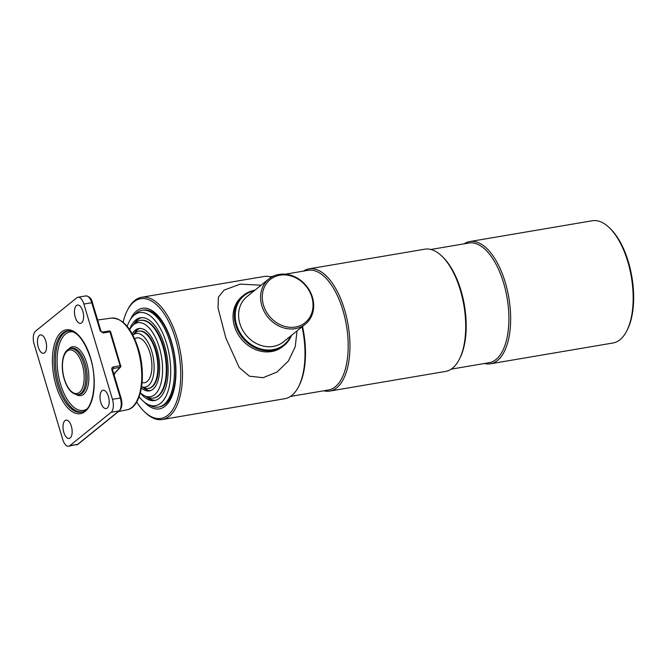 <?xml version="1.0" encoding="UTF-8"?>
<svg xmlns="http://www.w3.org/2000/svg" width="667" height="667" viewBox="0 0 667 667"><rect width="100%" height="100%" fill="white"/><g stroke="black" fill="none" stroke-linecap="round" stroke-linejoin="round"><path stroke-width="1" d="M303.443 271.11A61.989 29.123 80.4 0 1 309.054 268.843L424.812 249.191A61.989 29.123 80.4 0 1 441.687 255.978L442.68 256.92A60.697 28.514 80.4 0 1 460.905 290.237A60.697 28.514 80.4 0 1 459.88 358.229L459.255 359.446A61.989 29.123 80.4 0 1 445.564 371.419L329.806 391.07A61.989 29.123 80.4 0 1 323.762 390.787M430.857 249.475L468.859 243.021A60.697 28.514 80.4 0 1 503.618 282.991A60.697 28.514 80.4 0 1 489.178 362.698L451.175 369.151M464.157 243.822A61.989 29.123 80.4 0 1 469.768 241.562A61.989 29.123 80.4 0 1 505.261 282.374A61.989 29.123 80.4 0 1 490.52 363.782A61.989 29.123 80.4 0 1 484.475 363.498M469.768 241.562L592.271 220.76A61.989 29.123 80.4 0 1 609.146 227.547A61.989 29.123 80.4 0 1 627.764 261.572A61.989 29.123 80.4 0 1 626.713 331.015A61.989 29.123 80.4 0 1 613.023 342.988L490.52 363.782M609.146 227.547L610.13 228.489A60.697 28.514 80.4 0 1 628.364 261.806A60.697 28.514 80.4 0 1 627.33 329.798L626.713 331.015M441.687 255.978A61.989 29.123 80.4 0 1 460.305 290.003A61.989 29.123 80.4 0 1 459.255 359.446M309.054 268.843A61.989 29.123 80.4 0 1 344.547 309.655A61.989 29.123 80.4 0 1 329.806 391.07M285.334 274.187L308.146 270.31A60.697 28.514 80.4 0 1 342.905 310.272A60.697 28.514 80.4 0 1 328.464 389.987L290.47 396.44M302.518 326.463A60.697 28.514 80.4 0 1 299.166 385.518L298.549 386.727A61.989 29.123 80.4 0 1 284.851 398.699L162.356 419.501A61.989 29.123 80.4 0 1 145.481 412.715L144.489 411.772A60.697 28.514 80.4 0 1 136.668 402.026M302.059 326.838A61.989 29.123 80.4 0 1 298.549 386.727M123.128 322.244A60.697 28.514 80.4 0 1 127.289 310.463L127.914 309.246A61.989 29.123 80.4 0 1 141.604 297.274A61.989 29.123 80.4 0 1 177.097 338.086A61.989 29.123 80.4 0 1 162.356 419.501M127.289 310.463A60.697 28.514 80.4 0 1 175.446 338.703A60.697 28.514 80.4 0 1 175.688 403.969A60.697 28.514 80.4 0 1 144.489 411.772M130.298 319.71A51.009 23.97 80.4 0 1 142.313 308.287A51.009 23.97 80.4 0 1 171.527 341.871A51.009 23.97 80.4 0 1 159.388 408.871A51.009 23.97 80.4 0 1 144.28 402.059M141.604 297.274L264.099 276.48A61.989 29.123 80.4 0 1 271.452 277.147M295.431 327.022A27.764 23.695 51.1 0 0 311.822 297.007A27.764 23.695 51.1 0 0 279.882 275.204A27.764 23.695 51.1 0 0 263.498 305.211A27.764 23.695 51.1 0 0 295.431 327.022M295.273 328.648A29.056 24.804 51.1 0 0 305.394 324.137A29.056 24.804 51.1 0 0 309.988 291.346A29.056 24.804 51.1 0 0 278.998 274.42A29.056 24.804 51.1 0 0 268.868 278.939A29.056 24.804 51.1 0 0 264.282 311.731A29.056 24.804 51.1 0 0 295.273 328.648M254.16 290.829A31.641 27.005 51.1 0 0 236.76 325.404A31.641 27.005 51.1 0 0 272.97 349.666A31.641 27.005 51.1 0 0 290.687 336.026M254.927 290.203A32.283 27.555 51.1 0 0 254.811 290.228A32.283 27.555 51.1 0 0 243.555 295.248A32.283 27.555 51.1 0 0 238.452 331.682A32.283 27.555 51.1 0 0 272.886 350.483A32.283 27.555 51.1 0 0 284.142 345.464A32.283 27.555 51.1 0 0 291.454 335.401M297.032 330.89L295.248 346.682L288.402 361.039L277.022 372.036L263.132 377.697L249.425 376.196L239.22 367.517L225.813 337.927L218.042 307.954L218.376 297.199L224.045 290.128L240.287 284.109L261.105 285.209M242.913 295.781A32.283 27.555 51.1 0 0 236.918 332.308A32.283 27.555 51.1 0 0 271.577 351.542A32.283 27.555 51.1 0 0 283.475 345.981M127.197 326.388A47.207 22.178 80.4 0 1 133.242 316L135.493 313.823A49.075 23.053 80.4 0 1 142.079 310.297A49.075 23.053 80.4 0 1 170.177 342.605A49.075 23.053 80.4 0 1 158.504 407.053A49.075 23.053 80.4 0 1 151.126 405.895L148.282 404.586A47.207 22.178 80.4 0 1 139.145 396.773M133.242 316A47.207 22.178 80.4 0 1 166.608 343.688A47.207 22.178 80.4 0 1 168.259 390.395A47.207 22.178 80.4 0 1 148.282 404.586M133.575 324.671A41.971 19.718 80.4 0 1 141.421 317.659M129.598 329.598A41.971 19.718 80.4 0 1 140.454 317.775A41.971 19.718 80.4 0 1 164.491 345.406A41.971 19.718 80.4 0 1 154.511 400.525A41.971 19.718 80.4 0 1 140.353 392.955M155.453 400.317A41.971 19.718 80.4 0 1 145.731 396.29M129.681 329.715A37.519 17.634 80.4 0 1 132.791 325.429L135.042 323.245A39.386 18.509 80.4 0 1 140.328 320.418A39.386 18.509 80.4 0 1 162.881 346.348A39.386 18.509 80.4 0 1 153.51 398.074A39.386 18.509 80.4 0 1 147.59 397.148L144.747 395.831A37.519 17.634 80.4 0 1 140.387 392.813M132.791 325.429A37.519 17.634 80.4 0 1 159.313 347.432A37.519 17.634 80.4 0 1 160.622 384.559A37.519 17.634 80.4 0 1 144.747 395.831M150.35 390.687A31.641 14.866 80.4 0 1 142.771 387.193M132.233 333.892A31.641 14.866 80.4 0 1 138.811 328.531A31.641 14.866 80.4 0 1 156.928 349.366A31.641 14.866 80.4 0 1 149.408 390.912A31.641 14.866 80.4 0 1 141.421 388.027M133.775 334.242A31.641 14.866 80.4 0 1 139.778 328.439M148.691 388.411A29.056 13.648 -99.6 0 0 155.886 350.208A29.056 13.648 -99.6 0 0 138.969 331.132M139.953 328.431A31.641 14.866 -99.6 0 0 134.417 333.617M143.58 387.569A31.641 14.866 -99.6 0 0 150.517 390.629M153.794 398.024A39.386 18.509 -99.6 0 0 163.44 346.256A39.386 18.509 -99.6 0 0 140.612 320.368M141.596 317.65A41.971 19.718 -99.6 0 0 134.275 323.987M146.623 396.698A41.971 19.718 -99.6 0 0 155.619 400.267M159.121 406.928A49.075 23.053 -99.6 0 0 171.411 342.396A49.075 23.053 -99.6 0 0 142.696 310.205M134.684 338.819A22.753 10.689 80.4 0 1 149.958 352.843A22.753 10.689 80.4 0 1 142.113 382.566M148.416 388.461A29.056 13.648 80.4 0 0 155.319 350.3A29.056 13.648 80.4 0 0 138.686 331.174A29.056 13.648 80.4 0 0 134.784 333.258L132.883 335.109A27.189 12.773 80.4 0 1 151.759 351.392A27.189 12.773 80.4 0 1 152.801 377.956A27.189 12.773 80.4 0 1 141.637 386.652L144.039 387.777A29.056 13.648 80.4 0 0 148.416 388.461L148.974 388.369M114.115 374.937L115.266 372.728M107.195 408.079A9.296 4.369 80.4 0 1 106.345 408.521A9.296 4.369 80.4 0 1 100.567 401.517A9.296 4.369 80.4 0 1 101.993 390.72A9.296 4.369 80.4 0 1 103.235 390.212A9.296 4.369 80.4 0 1 108.713 397.707A9.296 4.369 80.4 0 1 107.195 408.079M81.632 322.861A9.296 4.369 80.4 0 1 80.782 323.303A9.296 4.369 80.4 0 1 75.004 316.3A9.296 4.369 80.4 0 1 76.422 305.511A9.296 4.369 80.4 0 1 77.672 304.994A9.296 4.369 80.4 0 1 83.142 312.49A9.296 4.369 80.4 0 1 81.632 322.861M44.622 352.76A9.296 4.369 80.4 0 1 43.78 353.21A9.296 4.369 80.4 0 1 38.002 346.198A9.296 4.369 80.4 0 1 39.42 335.409A9.296 4.369 80.4 0 1 40.67 334.892A9.296 4.369 80.4 0 1 46.14 342.396A9.296 4.369 80.4 0 1 44.622 352.76M70.193 437.977A9.296 4.369 80.4 0 1 69.343 438.427A9.296 4.369 80.4 0 1 63.565 431.416A9.296 4.369 80.4 0 1 64.982 420.627A9.296 4.369 80.4 0 1 66.233 420.11A9.296 4.369 80.4 0 1 71.711 427.614A9.296 4.369 80.4 0 1 70.193 437.977M113.882 374.162L120.535 367.067A1.292 1.292 0 0 0 120.827 365.816L120.118 365.766L109.93 331.824L103.185 332.966L100.217 330.932L91.746 302.718L83.884 304.052A10.33 4.852 -99.6 0 0 77.964 297.249A10.33 4.852 -99.6 0 0 76.805 297.799L35.459 331.207A10.33 4.852 -99.6 0 0 34.167 344.23L62.731 439.436A10.33 4.852 -99.6 0 0 68.651 446.24A10.33 4.852 -99.6 0 0 69.81 445.689L111.156 412.281A10.33 4.852 -99.6 0 0 112.448 399.258L83.884 304.052M69.81 445.689L77.68 444.355L119.018 410.947A10.33 4.852 -99.6 0 0 120.31 397.924L111.848 369.71L112.565 369.768L113.257 368.501L112.506 369.301M112.565 369.768L121.027 397.974L112.448 399.258M100.817 331.157L100.217 330.932M268.868 278.939L246.89 296.698A29.056 24.804 51.1 0 0 242.296 329.49A29.056 24.804 51.1 0 0 273.287 346.415A29.056 24.804 51.1 0 0 283.417 341.896L305.394 324.137M126.938 409.821A46.523 21.861 -99.6 0 0 137.702 348.774A46.523 21.861 -99.6 0 0 111.364 318.101C122.761 318.117 131.774 328.356 138.386 348.833C146.723 375.421 141.571 407.562 126.938 409.821L118.526 411.506M90.537 357.82A42.505 19.977 80.4 0 1 85.209 411.414A42.505 19.977 80.4 0 1 56.086 385.668A42.505 19.977 80.4 0 1 61.406 332.074A42.505 19.977 80.4 0 1 90.537 357.82M57.629 385.067A41.221 19.368 -99.6 0 0 82.116 412.014C92.805 410.372 98.107 381.607 90.42 358.004C84.309 340.103 76.947 331.049 68.334 330.824A41.221 19.368 -99.6 0 0 62.79 333.1A41.221 19.368 -99.6 0 0 57.629 385.067M82.741 411.814A41.087 19.31 80.4 0 1 57.712 379.973A41.087 19.31 80.4 0 1 64.149 333A41.087 19.31 80.4 0 1 68.984 330.807M73.653 332.058A39.803 18.701 -99.6 0 0 65.533 334.025A39.803 18.701 -99.6 0 0 60.188 382.966A39.803 18.701 -99.6 0 0 86.735 409.096M82.224 393.255A23.478 11.031 -99.6 0 0 85.81 366.008A23.478 11.031 -99.6 0 0 71.219 348.307L69.927 348.666A23.345 10.972 80.4 0 1 83.792 363.924A23.345 10.972 80.4 0 1 80.874 393.355A23.345 10.972 80.4 0 1 77.731 394.647L79.073 394.556A23.478 11.031 -99.6 0 0 82.224 393.255M68.593 349.191A24.771 11.639 80.4 0 1 69.743 348.057A24.771 11.639 80.4 0 1 86.718 363.065A24.771 11.639 80.4 0 1 83.617 394.289A24.771 11.639 80.4 0 1 76.305 394.589M64.365 378.964A22.061 10.364 -99.6 0 0 79.481 392.329A22.061 10.364 -99.6 0 0 82.249 364.515A22.061 10.364 -99.6 0 0 67.134 351.159A22.061 10.364 -99.6 0 0 64.365 378.964M113.832 373.979L119.993 367.35L113.257 368.501A1.292 0.609 80.4 0 0 113.373 366.908L120.118 365.766A1.292 0.609 -99.6 0 1 119.993 367.35A1.292 1.076 42.9 0 0 120.535 367.067M110.53 332.058L109.93 331.824A1.292 0.609 80.4 0 0 109.188 330.974A1.292 0.609 80.4 0 0 109.096 331.007L102.551 332.116M120.719 366L110.647 331.874A1.292 1.292 0 0 0 109.188 330.974L102.451 332.116A1.292 0.609 80.4 0 1 103.185 332.966M121.027 397.974C122.553 403.643 122.028 407.904 119.468 410.747A1.292 1.101 51.1 0 1 119.018 410.947L111.156 412.281M76.513 444.897A10.33 4.852 -99.6 0 0 77.68 444.355A1.292 1.101 51.1 0 0 78.131 444.155L68.651 446.24M92.346 302.951L91.746 302.718A10.33 4.852 -99.6 0 0 85.835 295.915L77.964 297.249M113.373 366.908C112.064 367.3 111.556 368.234 111.848 369.71M102.351 332.149A1.292 0.609 80.4 0 1 102.451 332.116L100.925 330.982L92.463 302.768C91.621 298.683 89.411 296.39 85.835 295.915M270.152 276.763L273.145 276.255M282.833 346.523L284.142 345.464M242.246 296.298L243.555 295.248M158.504 407.053L159.738 406.845M142.079 310.297L143.313 310.088M140.328 320.418L140.887 320.318M153.51 398.074L154.077 397.982M138.686 331.174L139.245 331.074M69.927 348.666C62.415 350.534 60.263 366.175 64.257 379.148C67.367 389.078 71.861 394.239 77.731 394.647M111.364 318.101L97.64 320.01M119.468 410.747L78.131 444.155"/></g></svg>
